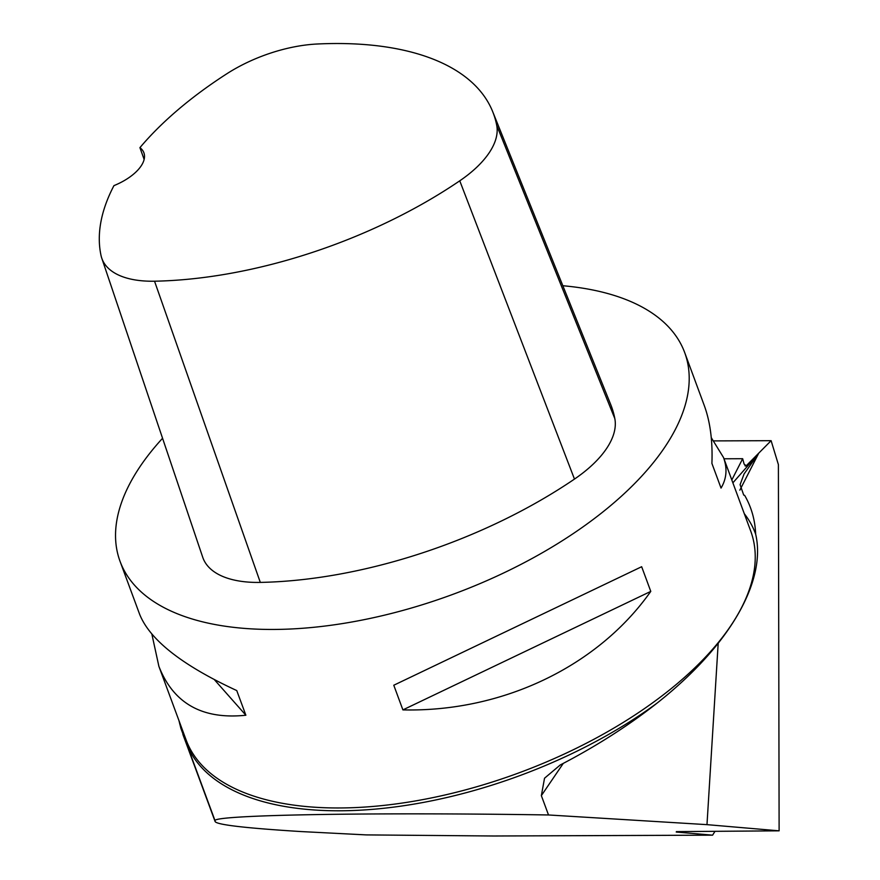 <?xml version="1.0" encoding="UTF-8"?>
<svg xmlns="http://www.w3.org/2000/svg" width="880" height="880" viewBox="0 0 880 880"><rect width="100%" height="100%" fill="white"/><g stroke="black" fill="none" stroke-linecap="round" stroke-linejoin="round"><path stroke-width="1.32" d="M711.271 437.657L723.492 457.468C727.496 468.413 726.671 478.61 721.039 488.081L711.909 463.408C712.745 440.979 710.193 421.652 704.253 405.46L684.673 352.528A301.004 146.388 159.7 0 1 453.156 594.253A301.004 146.388 159.7 0 1 120.065 561.385A301.004 146.388 159.7 0 1 162.569 438.273M562.837 285.736A301.004 146.388 159.7 0 1 613.811 295.317A301.004 146.388 159.7 0 1 684.673 352.528M120.065 561.385L139.645 614.317C149.897 639.936 182.27 665.346 236.753 690.569L245.872 715.231C202.389 719.752 173.393 703.45 158.884 666.325L151.866 634.128M402.897 709.896L393.778 685.234L641.663 566.72L650.782 591.393C597.817 666.556 502.403 712.173 402.897 709.896L650.782 591.393M676.39 831.622L779.119 830.83L778.393 464.618L771.111 440.682L713.922 440.902M714.956 831.391L712.591 835.164L493.735 836L366.113 834.9L301.158 831.567C245.773 828.135 217.096 824.813 215.138 821.59L215.072 820.787C210.969 814.946 371.987 812.13 548.515 814.968L706.981 824.648L718.19 643.269M676.247 832.051L712.591 835.164M779.119 830.83L706.981 824.648M732.875 482.845L758.472 453.706L739.849 490.16M771.111 440.682L746.229 465.773L744.931 465.773M731.808 479.963L742.665 458.711L744.117 464.101L746.229 465.773L745.58 466.092M758.472 453.706L744.062 473.968L740.091 484.682L743.699 495.066L744.634 495.341C751.41 507.034 755.084 519.97 755.656 534.138C766.337 579.667 731.896 643.984 657.107 703.087A301.906 146.828 -20.3 0 1 186.681 744.018L215.072 820.787M548.515 814.968L541.354 795.63L544.533 778.217L560.241 764.973C596.035 746.372 628.331 725.747 657.107 703.087M186.681 744.018L180.906 728.431L178.959 720.61M742.665 458.711L723.976 458.788M139.92 147.653A309.98 150.755 159.7 0 1 226.853 73.755A99.286 48.29 159.7 0 1 317.317 44A309.98 150.755 159.7 0 1 492.69 111.65L610.676 404.448A319.055 155.166 159.7 0 1 614.834 418.649A108.361 52.701 159.7 0 1 574.475 479.083A319.055 155.166 159.7 0 1 260.315 582.406A108.361 52.701 159.7 0 1 202.719 557.238L101.761 258.148A99.286 48.29 159.7 0 1 101.046 255.585A309.98 150.755 159.7 0 1 113.949 185.625A42.141 20.493 159.7 0 0 143.88 152.746A42.141 20.493 159.7 0 0 139.92 147.653L144.133 159.412M492.69 111.65A309.98 150.755 159.7 0 1 496.738 125.444A99.286 48.29 159.7 0 1 459.756 180.818A309.98 150.755 159.7 0 1 154.528 281.204A99.286 48.29 159.7 0 1 101.761 258.148M393.778 685.234L641.663 566.72M214.324 679.602L245.872 715.231M723.492 457.468L750.706 531.047A301.004 146.388 159.7 0 1 519.189 772.772A301.004 146.388 159.7 0 1 186.098 739.904L158.884 666.325M563.277 763.389L541.354 795.63M179.762 724.141A304.568 148.126 159.7 0 1 179.663 722.513M744.271 513.656A304.568 148.126 159.7 0 1 755.656 534.138M183.634 736.373L215.094 821.414M496.738 125.444L614.834 418.649M459.756 180.818L574.475 479.083M154.528 281.204L260.315 582.406M215.138 821.59L182.853 734.327"/></g></svg>
